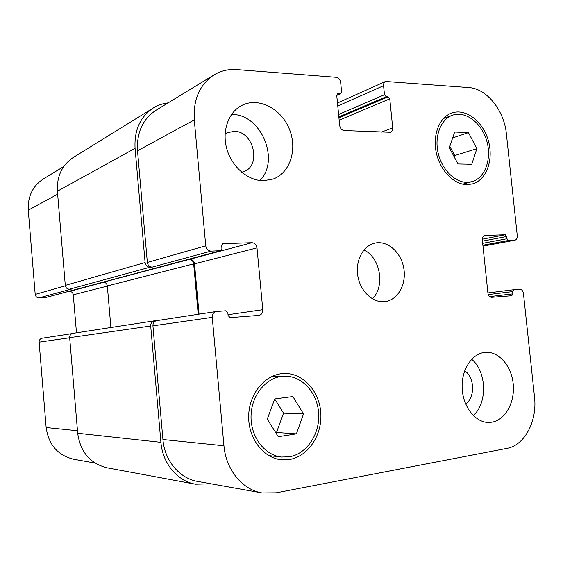 <?xml version="1.0" encoding="UTF-8"?>
<svg xmlns="http://www.w3.org/2000/svg" width="563" height="563" viewBox="0 0 563 563"><rect width="100%" height="100%" fill="white"/><g stroke="black" fill="none" stroke-linecap="round" stroke-linejoin="round"><path stroke-width="0.84" d="M211.055 483.814L195.467 484.194C177.493 481.203 162.531 463.391 160.912 442.328L150.694 326.026C150.673 323.204 151.911 321.466 154.403 320.826L156.796 320.636M231.492 114.493C260.746 113.473 280.465 160.019 259.965 180.491M241.724 172.25L243.885 171.567C261.795 165.438 253.575 131.088 234.201 131.306L226.995 132.805L225.094 133.917M263.385 180.716C248.086 180.695 232.125 167.218 226.945 149.357C221.66 131.531 228.163 112.501 241.534 105.57C258.002 96.78 280.663 108.138 289.079 128.427C297.806 148.59 290.473 172.742 273.217 179.02L263.385 180.716M491.907 422.187L488.051 422.44C474.729 422.116 462.568 405.937 462.132 387.414C461.519 368.892 472.66 352.797 485.848 352.297C499.268 351.537 511.753 366.45 513.259 384.466C514.941 402.454 505.271 419.97 491.907 422.187M471.639 359.257C486.721 371.362 487.734 403.066 473.272 415.536M465.629 403.938C475.334 397.696 474.708 376.893 464.7 370.82M476.882 148.667L471.766 164.269L457.993 163.974L449.337 147.759L454.665 132.031L468.444 132.636L476.882 148.667L454.707 155.55L454.242 156.943M468.444 132.636L452.673 137.914M449.809 146.366L454.707 155.55M303.527 413.904L296.391 433.862L278.27 436.705L267.277 419.139L274.73 398.949L292.859 396.549L303.527 413.904L283.548 413.165L276.517 432.461L275.694 432.588M296.391 433.862L276.517 432.461M274.73 398.949L283.548 413.165M466.818 182.335L471.808 181.694C485.179 178.154 492.055 158.696 486.699 140.743C481.562 122.72 465.334 110.404 452.258 115.302C440.843 119.363 434.362 135.95 438.035 152.552C441.603 169.174 454.552 182.349 466.818 182.335M467.058 184.615C453.989 184.657 440.16 170.638 436.332 152.904C432.391 135.197 439.281 117.491 451.442 113.128C465.404 107.857 482.751 121.017 488.234 140.257C493.948 159.42 486.594 180.195 472.294 183.946L467.058 184.615M289.41 456.783C306.955 453.848 320.101 433.728 318.651 413.214C317.419 392.685 301.937 375.612 284.357 376.175C267.291 376.471 251.802 394.079 251.063 415.107C250.12 436.121 264.314 455.333 281.535 457.022L289.41 456.783M273.069 375.936L274.371 376.436M271.359 455.889L270.015 456.283M289.663 459.478L281.071 459.725C262.766 457.839 247.699 437.381 248.705 415.008C249.5 392.629 265.947 373.895 284.09 373.501C302.866 372.826 319.432 390.996 320.797 412.89C322.395 434.763 308.411 456.304 289.663 459.478M276.215 492.815L262.055 492.935C242.449 489.824 225.869 469.704 223.954 445.783L212.258 317.356C212.223 314.168 213.553 312.226 216.262 311.515L225.742 310.811L227.846 312.852L228.099 315.59L230.204 317.631L258.938 315.393C261.556 314.738 262.837 312.845 262.787 309.713L256.995 247.875C256.418 244.666 254.729 242.942 251.914 242.702L223.004 243.659L221.695 245.834L221.942 248.543L220.605 250.732L211.097 251.112C208.127 250.887 206.347 249.12 205.741 245.806L194.284 119.926C193.144 99.482 199.71 84.485 213.982 74.921C220.893 70.769 228.451 68.996 236.664 69.594L336.153 77.3C338.623 77.785 340.129 79.524 340.664 82.508L341.579 91.811L340.77 93.557L337.54 93.641L336.73 95.393L339.686 125.45C340.228 128.448 341.734 130.152 344.204 130.553L390.539 132.284C392.108 131.552 392.833 130.074 392.707 127.857L389.772 98.863L388.076 96.864L386.19 96.737L384.48 94.732L383.572 85.696C383.438 83.627 384.086 82.212 385.493 81.466L468.986 87.596C486.875 88.595 504.244 110.573 506.39 133.888L517.27 235.721C517.39 238.198 516.595 239.704 514.892 240.232L508.459 240.485L506.981 238.747L506.742 236.509L505.257 234.764L484.813 235.44C483.054 236.003 482.231 237.537 482.343 240.049L487.91 292.992C488.402 295.751 489.676 297.194 491.724 297.313L511.781 295.751L512.844 293.858L512.604 291.613L513.653 289.727L519.79 289.276C521.746 289.403 522.971 290.811 523.449 293.499L534.512 396.999C537.426 420.899 524.758 445.354 506.953 448.38L276.215 492.815M384.142 301.691C372.291 302.711 360.081 290.811 357.765 275.581C355.302 260.373 363.311 245.531 374.93 243.096C387.513 240.232 401.095 252.266 403.77 268.164C406.662 284.026 397.985 299.98 385.176 301.585L384.142 301.691M95.041 463.06L73.746 459.246C57.82 455.425 48.615 444.847 46.145 427.528L39.121 342.149C39.136 340.024 40.142 338.708 42.141 338.208L71.944 333.641M76.477 332.803L73.274 294.794C72.887 292.633 71.642 291.5 69.538 291.402L68.412 291.465M220.605 250.732L46.103 297.433L39.072 297.869C36.891 297.778 35.603 296.624 35.202 294.414L28.27 210.168C27.657 196.445 32.696 186.029 43.386 178.921L63.781 166.493M372.403 298.819C385.366 286.419 380.299 257.298 363.916 250M199.063 314.154L194.516 263.829C194.003 260.979 192.447 259.459 189.858 259.276L103.303 282.225C105.562 282.344 106.9 283.59 107.329 285.948L110.897 327.511M154.403 320.826L72.908 333.352C70.755 333.894 69.678 335.33 69.671 337.652L77.68 433.243C80.375 452.117 90.228 463.652 107.23 467.853L195.467 484.194M213.982 74.921L155.86 110.355C142.692 119.152 136.577 132.629 137.513 150.785L147.344 262.449C147.879 265.384 149.505 266.939 152.228 267.115L150.004 267.214C147.274 267.038 145.641 265.483 145.106 262.541L135.071 148.322C134.128 130.285 140.18 116.858 153.227 108.033L73.352 157.415C62.014 165.05 56.701 176.318 57.405 191.209L65.294 285.392C65.73 287.806 67.124 289.072 69.474 289.192L71.395 289.086L39.072 297.869M262.055 492.935L197.69 481.421C179.639 478.536 164.551 460.668 162.932 439.52L152.925 325.85C152.911 323.028 154.142 321.297 156.627 320.657L216.262 311.515M198.225 314.281L193.672 263.864C193.158 261.014 191.603 259.494 189.006 259.311M153.227 108.033C157.795 105.218 162.756 103.501 168.119 102.881M77.469 430.744L46.145 427.528M69.678 337.772L39.121 342.149M107.336 286.095L73.274 294.794M103.845 282.239L69.538 291.402M65.35 285.821L35.202 294.414M57.651 194.2L28.27 210.168M162.932 439.52L223.954 445.783M152.925 325.85L212.258 317.356M228.022 314.717L262.787 309.713M194.516 263.829L256.995 247.875M189.858 259.276L251.914 242.702M147.344 262.449L205.741 245.806M152.228 267.115L211.097 251.112M137.513 150.785L194.284 119.926M381.411 132.122L392.707 127.857M337.772 106.02L383.572 85.696M514.892 240.232L482.984 246.115L514.561 240.267M484.433 235.545L485.207 235.397M150.694 326.026L69.671 337.652M160.912 442.328L77.68 433.243M513.611 289.734L487.903 292.929L513.653 289.727M512.604 291.613L488.29 294.583M512.844 293.858L489.711 296.617M505.257 234.764L482.315 239.205M506.742 236.509L482.456 241.147M506.981 238.747L482.688 243.315M508.459 240.485L482.885 245.236M384.48 94.732L338.602 114.472M386.19 96.737L338.849 116.914M388.076 96.864L338.926 117.744M389.772 98.863L339.165 120.165M338.152 93.535L337.061 94.035M340.165 93.669L336.716 95.26M135.071 148.322L57.405 191.209M145.106 262.541L65.294 285.392M150.004 267.214L69.474 289.192M220.232 250.788L45.828 297.475M223.398 243.596L222.638 243.814M193.672 263.864L107.329 285.948M462.751 184.136L471.808 181.694M443.447 118.511L452.258 115.302M268.783 455.601L281.535 457.022M271.809 376.499L284.357 376.175M337.476 103.015L385.493 81.466M340.77 93.557L336.73 95.421"/></g></svg>
